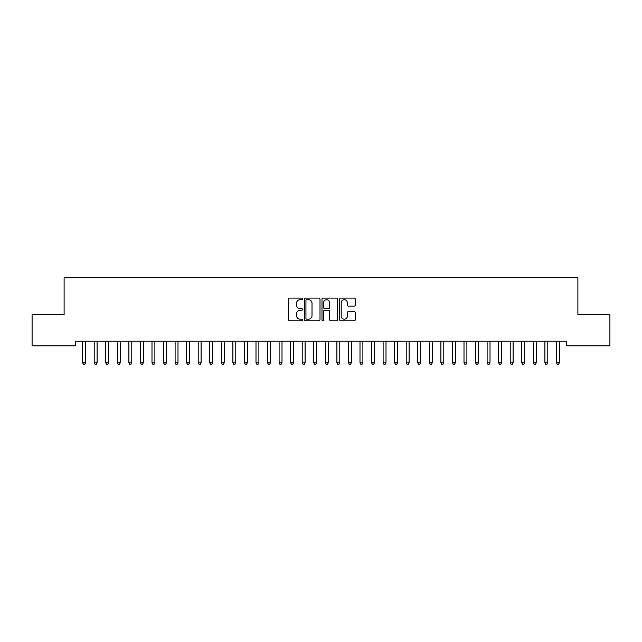 <?xml version="1.0" encoding="UTF-8"?>
<svg xmlns="http://www.w3.org/2000/svg" width="642" height="642" viewBox="0 0 642 642"><rect width="100%" height="100%" fill="white"/><g stroke="black" fill="none" stroke-linecap="round" stroke-linejoin="round"><path stroke-width="0.96" d="M302.51 298.883A0.794 0.794 0 0 0 301.716 298.089L289.662 298.089A1.132 1.132 0 0 0 288.531 299.22L288.531 319.644A1.132 1.132 0 0 0 289.662 320.775L301.716 320.775A0.794 0.794 0 0 0 302.51 319.981A0.794 0.794 0 0 0 301.716 319.186L300.159 319.186A3.627 3.627 0 0 1 296.524 315.559L296.524 313.858A3.627 3.627 0 0 1 300.159 310.23L301.716 310.23A0.794 0.794 0 0 0 302.51 309.436A0.794 0.794 0 0 0 301.716 308.642L300.159 308.642A3.627 3.627 0 0 1 296.524 305.006L296.524 303.305A3.627 3.627 0 0 1 300.159 299.678L301.716 299.678A0.794 0.794 0 0 0 302.51 298.883M354.151 306.09A1.132 1.132 0 0 0 355.283 304.95L355.283 299.22A1.132 1.132 0 0 0 354.151 298.089L340.766 298.089A1.132 1.132 0 0 0 339.634 299.22L339.634 319.644A1.132 1.132 0 0 0 340.766 320.775L354.151 320.775A1.132 1.132 0 0 0 355.283 319.644L355.283 312.718A1.132 1.132 0 0 0 354.151 311.587L348.421 311.587A1.132 1.132 0 0 0 347.29 312.718L347.29 316.153A3.033 3.033 0 0 1 344.256 319.186A3.033 3.033 0 0 1 341.215 316.153L341.215 302.711A3.033 3.033 0 0 1 344.256 299.678A3.033 3.033 0 0 1 347.29 302.711L347.29 304.95A1.132 1.132 0 0 0 348.421 306.09L354.151 306.09M566.332 341.215L75.668 341.215L75.668 345.837L32.1 345.837L32.1 314.636L64.112 314.636L64.112 277.657L577.888 277.657L577.888 314.636L609.9 314.636L609.9 345.837L566.332 345.837L566.332 341.215M320.005 299.22A1.132 1.132 0 0 0 318.873 298.089L305.488 298.089A1.132 1.132 0 0 0 304.356 299.22L304.356 319.644A1.132 1.132 0 0 0 305.488 320.775L318.873 320.775A1.132 1.132 0 0 0 320.005 319.644L320.005 299.22M323.127 298.089L336.512 298.089A1.132 1.132 0 0 1 337.644 299.22L337.644 319.644A1.132 1.132 0 0 1 336.512 320.775L330.782 320.775A1.132 1.132 0 0 1 329.651 319.644L329.651 311.362A1.132 1.132 0 0 0 328.511 310.23L324.716 310.23A1.132 1.132 0 0 0 323.584 311.362L323.584 319.981A0.794 0.794 0 0 1 322.79 320.775A0.794 0.794 0 0 1 321.995 319.981L321.995 299.22A1.132 1.132 0 0 1 323.127 298.089M306.74 299.678A0.794 0.794 0 0 0 305.945 300.472L305.945 318.392A0.794 0.794 0 0 0 306.74 319.186L308.385 319.186A3.627 3.627 0 0 0 312.012 315.559L312.012 303.305A3.627 3.627 0 0 0 308.385 299.678L306.74 299.678M329.651 302.767A3.033 3.033 0 0 0 326.618 299.734A3.033 3.033 0 0 0 323.584 302.767L323.584 307.502A1.132 1.132 0 0 0 324.716 308.642L328.511 308.642A1.132 1.132 0 0 0 329.651 307.502L329.651 302.767M82.577 341.383A1.156 1.156 -179.6 0 1 82.657 341.809A1.156 1.156 179.6 0 0 82.577 341.383L82.505 341.215M85.699 341.215L85.627 341.383A1.156 1.156 179.6 0 0 85.546 341.809L85.546 362.842L82.657 362.842L82.657 341.809M85.546 362.842L84.68 364.343L83.524 364.343L82.657 362.842M94.133 341.383A1.156 1.156 -179.6 0 1 94.214 341.809A1.156 1.156 179.6 0 0 94.133 341.383L94.061 341.215M105.689 341.383A1.156 1.156 -179.6 0 1 105.77 341.809A1.156 1.156 179.6 0 0 105.689 341.383L105.617 341.215M97.255 341.215L97.183 341.383A1.156 1.156 179.6 0 0 97.102 341.809L97.102 362.842L94.214 362.842L94.214 341.809M97.102 362.842L96.236 364.343L95.08 364.343L94.214 362.842M108.811 341.215L108.739 341.383A1.156 1.156 179.6 0 0 108.659 341.809L108.659 362.842L105.77 362.842L105.77 341.809M108.659 362.842L107.792 364.343L106.636 364.343L105.77 362.842M117.245 341.383A1.156 1.156 -179.6 0 1 117.325 341.809A1.156 1.156 179.6 0 0 117.245 341.383L117.173 341.215M128.801 341.383A1.156 1.156 -179.6 0 1 128.881 341.809A1.156 1.156 179.6 0 0 128.801 341.383L128.729 341.215M120.367 341.215L120.295 341.383A1.156 1.156 179.6 0 0 120.215 341.809L120.215 362.842L117.325 362.842L117.325 341.809M120.215 362.842L119.348 364.343L118.192 364.343L117.325 362.842M131.923 341.215L131.851 341.383A1.156 1.156 179.6 0 0 131.77 341.809L131.77 362.842L128.881 362.842L128.881 341.809M131.77 362.842L130.904 364.343L129.748 364.343L128.881 362.842M140.357 341.383A1.156 1.156 -179.6 0 1 140.438 341.809A1.156 1.156 179.6 0 0 140.357 341.383L140.285 341.215M143.479 341.215L143.407 341.383A1.156 1.156 179.6 0 0 143.326 341.809L143.326 362.842L140.438 362.842L140.438 341.809M143.326 362.842L142.46 364.343L141.304 364.343L140.438 362.842M151.913 341.383A1.156 1.156 -179.6 0 1 151.994 341.809A1.156 1.156 179.6 0 0 151.913 341.383L151.841 341.215M155.035 341.215L154.963 341.383A1.156 1.156 179.6 0 0 154.882 341.809L154.882 362.842L151.994 362.842L151.994 341.809M154.882 362.842L154.016 364.343L152.86 364.343L151.994 362.842M163.469 341.383A1.156 1.156 -179.6 0 1 163.549 341.809A1.156 1.156 179.6 0 0 163.469 341.383L163.397 341.215M166.591 341.215L166.519 341.383A1.156 1.156 179.6 0 0 166.439 341.809L166.439 362.842L163.549 362.842L163.549 341.809M166.439 362.842L165.572 364.343L164.416 364.343L163.549 362.842M175.025 341.383A1.156 1.156 -179.6 0 1 175.105 341.809A1.156 1.156 179.6 0 0 175.025 341.383L174.953 341.215M178.147 341.215L178.075 341.383A1.156 1.156 179.6 0 0 177.995 341.809L177.995 362.842L175.105 362.842L175.105 341.809M177.995 362.842L177.128 364.343L175.972 364.343L175.105 362.842M186.581 341.383A1.156 1.156 -179.6 0 1 186.661 341.809A1.156 1.156 179.6 0 0 186.581 341.383L186.509 341.215M189.703 341.215L189.631 341.383A1.156 1.156 179.6 0 0 189.55 341.809L189.55 362.842L186.661 362.842L186.661 341.809M189.55 362.842L188.684 364.343L187.528 364.343L186.661 362.842M198.137 341.383A1.156 1.156 -179.6 0 1 198.218 341.809A1.156 1.156 179.6 0 0 198.137 341.383L198.065 341.215M201.259 341.215L201.187 341.383A1.156 1.156 179.6 0 0 201.106 341.809L201.106 362.842L198.218 362.842L198.218 341.809M201.106 362.842L200.24 364.343L199.084 364.343L198.218 362.842M209.693 341.383A1.156 1.156 -179.6 0 1 209.773 341.809A1.156 1.156 179.6 0 0 209.693 341.383L209.621 341.215M212.815 341.215L212.743 341.383A1.156 1.156 179.6 0 0 212.662 341.809L212.662 362.842L209.773 362.842L209.773 341.809M212.662 362.842L211.796 364.343L210.64 364.343L209.773 362.842M221.249 341.383A1.156 1.156 -179.6 0 1 221.329 341.809A1.156 1.156 179.6 0 0 221.249 341.383L221.177 341.215M224.371 341.215L224.299 341.383A1.156 1.156 179.6 0 0 224.218 341.809L224.218 362.842L221.329 362.842L221.329 341.809M224.218 362.842L223.352 364.343L222.196 364.343L221.329 362.842M232.805 341.383A1.156 1.156 -179.6 0 1 232.885 341.809A1.156 1.156 179.6 0 0 232.805 341.383L232.733 341.215M235.927 341.215L235.855 341.383A1.156 1.156 179.6 0 0 235.775 341.809L235.775 362.842L232.885 362.842L232.885 341.809M235.775 362.842L234.908 364.343L233.752 364.343L232.885 362.842M244.361 341.383A1.156 1.156 -179.6 0 1 244.442 341.809A1.156 1.156 179.6 0 0 244.361 341.383L244.289 341.215M247.483 341.215L247.411 341.383A1.156 1.156 179.6 0 0 247.331 341.809L247.331 362.842L244.442 362.842L244.442 341.809M247.331 362.842L246.464 364.343L245.308 364.343L244.442 362.842M255.917 341.383A1.156 1.156 -179.6 0 1 255.998 341.809A1.156 1.156 179.6 0 0 255.917 341.383L255.845 341.215M259.039 341.215L258.967 341.383A1.156 1.156 179.6 0 0 258.887 341.809L258.887 362.842L255.998 362.842L255.998 341.809M258.887 362.842L258.02 364.343L256.864 364.343L255.998 362.842M267.473 341.383A1.156 1.156 -179.6 0 1 267.553 341.809A1.156 1.156 179.6 0 0 267.473 341.383L267.401 341.215M270.595 341.215L270.523 341.383A1.156 1.156 179.6 0 0 270.442 341.809L270.442 362.842L267.553 362.842L267.553 341.809M270.442 362.842L269.576 364.343L268.42 364.343L267.553 362.842M279.029 341.383A1.156 1.156 -179.6 0 1 279.11 341.809A1.156 1.156 179.6 0 0 279.029 341.383L278.957 341.215M282.151 341.215L282.079 341.383A1.156 1.156 179.6 0 0 281.998 341.809L281.998 362.842L279.11 362.842L279.11 341.809M281.998 362.842L281.132 364.343L279.976 364.343L279.11 362.842M290.585 341.383A1.156 1.156 -179.6 0 1 290.666 341.809A1.156 1.156 179.6 0 0 290.585 341.383L290.513 341.215M293.707 341.215L293.635 341.383A1.156 1.156 179.6 0 0 293.555 341.809L293.555 362.842L290.666 362.842L290.666 341.809M293.555 362.842L292.688 364.343L291.532 364.343L290.666 362.842M302.141 341.383A1.156 1.156 -179.6 0 1 302.221 341.809A1.156 1.156 179.6 0 0 302.141 341.383L302.069 341.215M305.263 341.215L305.191 341.383A1.156 1.156 179.6 0 0 305.111 341.809L305.111 362.842L302.221 362.842L302.221 341.809M305.111 362.842L304.244 364.343L303.088 364.343L302.221 362.842M313.697 341.383A1.156 1.156 -179.6 0 1 313.777 341.809A1.156 1.156 179.6 0 0 313.697 341.383L313.625 341.215M316.819 341.215L316.747 341.383A1.156 1.156 179.6 0 0 316.667 341.809L316.667 362.842L313.777 362.842L313.777 341.809M316.667 362.842L315.8 364.343L314.644 364.343L313.777 362.842M325.253 341.383A1.156 1.156 -179.6 0 1 325.333 341.809A1.156 1.156 179.6 0 0 325.253 341.383L325.181 341.215M328.375 341.215L328.303 341.383A1.156 1.156 179.6 0 0 328.222 341.809L328.222 362.842L325.333 362.842L325.333 341.809M328.222 362.842L327.356 364.343L326.2 364.343L325.333 362.842M336.809 341.383A1.156 1.156 -179.6 0 1 336.889 341.809A1.156 1.156 179.6 0 0 336.809 341.383L336.737 341.215M339.931 341.215L339.859 341.383A1.156 1.156 179.6 0 0 339.778 341.809L339.778 362.842L336.889 362.842L336.889 341.809M339.778 362.842L338.912 364.343L337.756 364.343L336.889 362.842M348.365 341.383A1.156 1.156 -179.6 0 1 348.445 341.809A1.156 1.156 179.6 0 0 348.365 341.383L348.293 341.215M359.921 341.383A1.156 1.156 -179.6 0 1 360.002 341.809A1.156 1.156 179.6 0 0 359.921 341.383L359.849 341.215M371.477 341.383A1.156 1.156 -179.6 0 1 371.558 341.809A1.156 1.156 179.6 0 0 371.477 341.383L371.405 341.215M383.033 341.383A1.156 1.156 -179.6 0 1 383.113 341.809A1.156 1.156 179.6 0 0 383.033 341.383L382.961 341.215M394.589 341.383A1.156 1.156 -179.6 0 1 394.67 341.809A1.156 1.156 179.6 0 0 394.589 341.383L394.517 341.215M406.145 341.383A1.156 1.156 -179.6 0 1 406.226 341.809A1.156 1.156 179.6 0 0 406.145 341.383L406.073 341.215M417.701 341.383A1.156 1.156 -179.6 0 1 417.781 341.809A1.156 1.156 179.6 0 0 417.701 341.383L417.629 341.215M351.487 341.215L351.415 341.383A1.156 1.156 179.6 0 0 351.334 341.809L351.334 362.842L348.445 362.842L348.445 341.809M351.334 362.842L350.468 364.343L349.312 364.343L348.445 362.842M363.043 341.215L362.971 341.383A1.156 1.156 179.6 0 0 362.89 341.809L362.89 362.842L360.002 362.842L360.002 341.809M362.89 362.842L362.024 364.343L360.868 364.343L360.002 362.842M374.599 341.215L374.527 341.383A1.156 1.156 179.6 0 0 374.447 341.809L374.447 362.842L371.558 362.842L371.558 341.809M374.447 362.842L373.58 364.343L372.424 364.343L371.558 362.842M386.155 341.215L386.083 341.383A1.156 1.156 179.6 0 0 386.002 341.809L386.002 362.842L383.113 362.842L383.113 341.809M386.002 362.842L385.136 364.343L383.98 364.343L383.113 362.842M397.711 341.215L397.639 341.383A1.156 1.156 179.6 0 0 397.558 341.809L397.558 362.842L394.67 362.842L394.67 341.809M397.558 362.842L396.692 364.343L395.536 364.343L394.67 362.842M409.267 341.215L409.195 341.383A1.156 1.156 179.6 0 0 409.115 341.809L409.115 362.842L406.226 362.842L406.226 341.809M409.115 362.842L408.248 364.343L407.092 364.343L406.226 362.842M420.823 341.215L420.751 341.383A1.156 1.156 179.6 0 0 420.671 341.809L420.671 362.842L417.781 362.842L417.781 341.809M420.671 362.842L419.804 364.343L418.648 364.343L417.781 362.842M429.257 341.383A1.156 1.156 -179.6 0 1 429.337 341.809A1.156 1.156 179.6 0 0 429.257 341.383L429.185 341.215M432.379 341.215L432.307 341.383A1.156 1.156 179.6 0 0 432.226 341.809L432.226 362.842L429.337 362.842L429.337 341.809M432.226 362.842L431.36 364.343L430.204 364.343L429.337 362.842M440.813 341.383A1.156 1.156 -179.6 0 1 440.893 341.809A1.156 1.156 179.6 0 0 440.813 341.383L440.741 341.215M443.935 341.215L443.863 341.383A1.156 1.156 179.6 0 0 443.782 341.809L443.782 362.842L440.893 362.842L440.893 341.809M443.782 362.842L442.916 364.343L441.76 364.343L440.893 362.842M452.369 341.383A1.156 1.156 -179.6 0 1 452.449 341.809A1.156 1.156 179.6 0 0 452.369 341.383L452.297 341.215M455.491 341.215L455.419 341.383A1.156 1.156 179.6 0 0 455.338 341.809L455.338 362.842L452.449 362.842L452.449 341.809M455.338 362.842L454.472 364.343L453.316 364.343L452.449 362.842M463.925 341.383A1.156 1.156 -179.6 0 1 464.006 341.809A1.156 1.156 179.6 0 0 463.925 341.383L463.853 341.215M467.047 341.215L466.975 341.383A1.156 1.156 179.6 0 0 466.894 341.809L466.894 362.842L464.006 362.842L464.006 341.809M466.894 362.842L466.028 364.343L464.872 364.343L464.006 362.842M475.481 341.383A1.156 1.156 -179.6 0 1 475.562 341.809A1.156 1.156 179.6 0 0 475.481 341.383L475.409 341.215M478.603 341.215L478.531 341.383A1.156 1.156 179.6 0 0 478.451 341.809L478.451 362.842L475.562 362.842L475.562 341.809M478.451 362.842L477.584 364.343L476.428 364.343L475.562 362.842M487.037 341.383A1.156 1.156 -179.6 0 1 487.118 341.809A1.156 1.156 179.6 0 0 487.037 341.383L486.965 341.215M490.159 341.215L490.087 341.383A1.156 1.156 179.6 0 0 490.007 341.809L490.007 362.842L487.118 362.842L487.118 341.809M490.007 362.842L489.14 364.343L487.984 364.343L487.118 362.842M498.593 341.383A1.156 1.156 -179.6 0 1 498.673 341.809A1.156 1.156 179.6 0 0 498.593 341.383L498.521 341.215M501.715 341.215L501.643 341.383A1.156 1.156 179.6 0 0 501.562 341.809L501.562 362.842L498.673 362.842L498.673 341.809M501.562 362.842L500.696 364.343L499.54 364.343L498.673 362.842M510.149 341.383A1.156 1.156 -179.6 0 1 510.229 341.809A1.156 1.156 179.6 0 0 510.149 341.383L510.077 341.215M513.271 341.215L513.199 341.383A1.156 1.156 179.6 0 0 513.118 341.809L513.118 362.842L510.229 362.842L510.229 341.809M513.118 362.842L512.252 364.343L511.096 364.343L510.229 362.842M521.705 341.383A1.156 1.156 -179.6 0 1 521.786 341.809A1.156 1.156 179.6 0 0 521.705 341.383L521.633 341.215M524.827 341.215L524.755 341.383A1.156 1.156 179.6 0 0 524.674 341.809L524.674 362.842L521.786 362.842L521.786 341.809M524.674 362.842L523.808 364.343L522.652 364.343L521.786 362.842M533.261 341.383A1.156 1.156 -179.6 0 1 533.341 341.809A1.156 1.156 179.6 0 0 533.261 341.383L533.189 341.215M536.383 341.215L536.311 341.383A1.156 1.156 179.6 0 0 536.231 341.809L536.231 362.842L533.341 362.842L533.341 341.809M536.231 362.842L535.364 364.343L534.208 364.343L533.341 362.842M544.817 341.383A1.156 1.156 -179.6 0 1 544.898 341.809A1.156 1.156 179.6 0 0 544.817 341.383L544.745 341.215M547.939 341.215L547.867 341.383A1.156 1.156 179.6 0 0 547.787 341.809L547.787 362.842L544.898 362.842L544.898 341.809M547.787 362.842L546.92 364.343L545.764 364.343L544.898 362.842M556.373 341.383A1.156 1.156 -179.6 0 1 556.453 341.809A1.156 1.156 179.6 0 0 556.373 341.383L556.301 341.215M559.495 341.215L559.423 341.383A1.156 1.156 179.6 0 0 559.342 341.809L559.342 362.842L556.453 362.842L556.453 341.809M559.342 362.842L558.476 364.343L557.32 364.343L556.453 362.842"/></g></svg>

